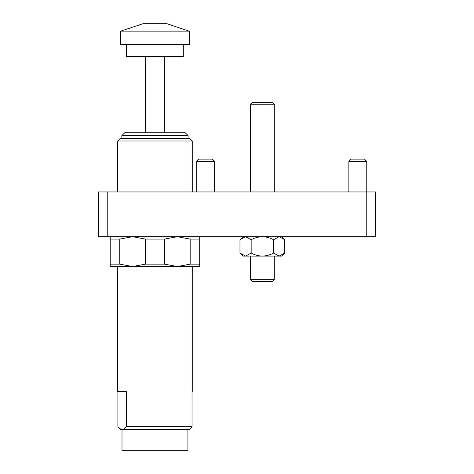 <?xml version="1.0" encoding="UTF-8"?>
<svg xmlns="http://www.w3.org/2000/svg" width="474" height="474" viewBox="0 0 474 474"><rect width="100%" height="100%" fill="white"/><g stroke="black" fill="none" stroke-linecap="round" stroke-linejoin="round"><path stroke-width="0.71" d="M107.231 191.952L98.278 191.952L98.278 236.704L107.231 236.704L107.231 191.952L375.722 191.952L375.722 236.704L366.769 236.704L366.769 161.373L348.87 161.373L348.87 191.952M366.769 236.704L107.231 236.704M117.671 140.997L120.414 138.254L189.505 138.254L192.254 140.997L117.671 140.997L117.671 191.952M132.59 266.536L177.335 266.536L164.514 264.148L145.411 264.148L132.59 266.536L119.762 264.148L110.211 264.148L110.211 266.536L132.59 266.536L117.671 266.536L117.671 391.53L126.339 391.53L126.339 426.671L192.029 426.671L192.029 391.53M126.339 426.671L123.287 429.42L189.505 429.42L192.029 426.671M121.996 429.42L121.996 450.3L187.923 450.3L187.923 429.42M121.848 135.6L125.16 132.287L184.765 132.287L188.077 135.6L121.848 135.6L121.848 138.254M123.287 429.42L120.947 429.42L117.896 426.671L117.896 391.53M119.128 428.129L120.414 429.42L120.947 429.42M183.302 44.58L183.302 56.513L126.623 56.513L126.623 44.58M189.268 31.16L120.657 31.16L120.657 44.58L189.268 44.58L189.268 31.16L166.895 23.7L143.03 23.7L120.657 31.16M177.335 266.536L199.708 266.536L199.708 264.148L190.163 264.148L177.335 266.536L192.254 266.536L192.254 391.53M110.211 236.704L110.211 239.086L119.762 239.086L132.59 236.704L145.411 239.086L164.514 239.086L177.335 236.704L190.163 239.086L199.708 239.086L199.708 236.704M119.762 264.148L119.762 239.086M145.411 239.086L145.411 264.148M164.514 264.148L164.514 239.086M190.163 239.086L190.163 264.148M110.211 239.086L110.211 264.148M199.708 264.148L199.708 239.086M274.292 279.66L272.503 281.449L252.215 281.449L250.426 279.66L274.292 279.66L274.292 256.09M252.215 102.455L272.503 102.455L274.292 104.244L250.426 104.244L252.215 102.455M242.966 236.704L239.968 239.702L239.968 253.092L245.562 256.09L244.791 256.031M281.746 236.704L284.75 239.702L279.15 236.704L273.551 239.702C270.044 237.824 266.311 236.822 262.359 236.704C258.395 236.822 254.668 237.824 251.161 239.702L245.562 236.704L239.968 239.702M281.746 256.09L279.15 256.09L284.75 253.092L281.746 256.09M279.15 236.704L279.921 236.763M284.75 239.702L284.75 253.092M251.161 239.702L251.161 253.092C254.668 254.971 258.395 255.972 262.359 256.09C266.311 255.972 270.044 254.971 273.551 253.092L279.15 256.09L245.562 256.09L251.161 253.092M273.551 239.702L273.551 253.092M245.562 256.09L242.966 256.09L239.968 253.092M196.728 161.373L198.962 159.14L212.388 159.14L214.627 161.373L196.728 161.373L196.728 191.952M348.87 161.373L351.11 159.14L364.53 159.14L366.769 161.373M192.254 140.997L192.254 191.952M188.077 135.6L188.077 138.254M164.359 56.513L164.359 132.287M145.565 56.513L145.565 132.287M250.426 279.66L250.426 256.09M250.426 191.952L250.426 104.244M274.292 191.952L274.292 104.244M214.627 161.373L214.627 191.952"/></g></svg>

